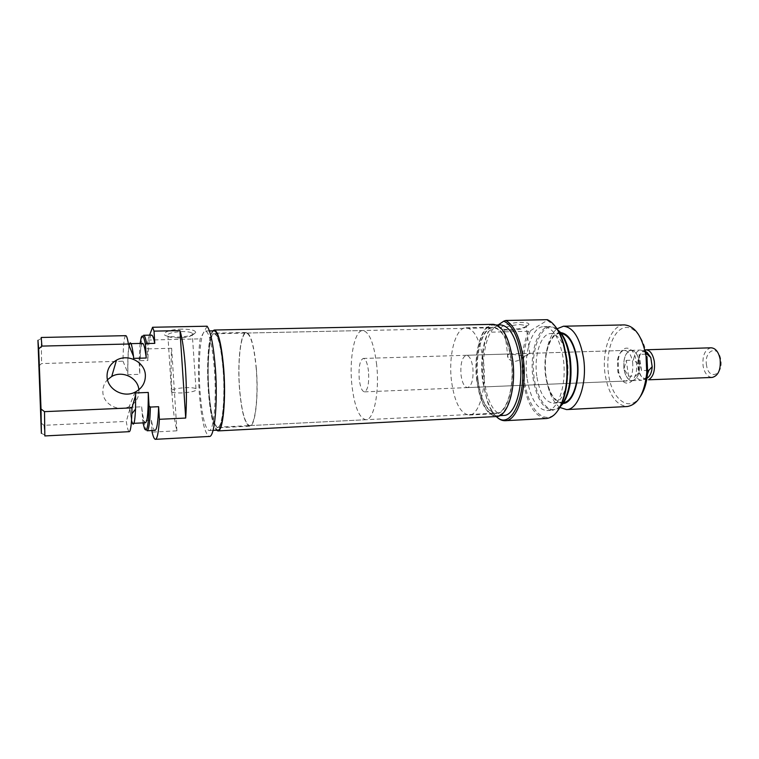 <?xml version="1.0" encoding="UTF-8"?>
<svg xmlns="http://www.w3.org/2000/svg" width="759" height="759" viewBox="0 0 759 759"><rect width="100%" height="100%" fill="white"/><g stroke="black" fill="none" stroke-linecap="round" stroke-linejoin="round"><path stroke-width="0.57" stroke-dasharray="3.79 2.85" d="M618.3 369.69L618.908 372.735C623.092 392.099 639.714 382.175 636.222 361.521C634.05 344.652 620.625 343.523 618.414 359.282L618.3 369.69M632.655 362.204C633.471 373.077 631.109 379.358 625.587 381.037C622.095 380.857 619.524 377.783 617.854 371.825L617.428 360.259C618.651 354.187 620.995 350.914 624.458 350.449C628.499 350.819 631.232 354.738 632.655 362.204M496.272 416.539C493.255 413.427 490.637 409.006 488.398 403.276C485.893 396.767 484.128 389.367 483.113 381.065C481.348 365.354 482.316 351.104 486.007 338.296L488.217 331.626L485.39 338.969C481.775 351.512 480.836 365.487 482.563 380.885L487.733 402.649C490.172 408.883 493.056 413.513 496.395 416.53M557.979 410.391C545.721 428.275 527.638 409.632 524.26 379.244C522.107 359.994 524.194 343.799 530.513 330.658L528.587 331.294C522.685 344.671 520.807 360.734 522.932 379.5C526.793 404.025 534.659 417.023 546.527 418.503M509.498 329.691C519.877 329.026 526.348 327.319 528.919 324.558C529.08 323.087 526.376 322.366 520.807 322.385C508.464 322.48 495.352 327.973 503.872 329.33L509.498 329.691M519.906 324.567L526.101 325.459L526.499 326.304C524.431 328.543 519.175 329.928 510.722 330.459L504.469 329.577C504.023 327.129 509.166 325.459 519.906 324.567M523.995 356.056C527.192 355.62 529.137 354.889 529.82 353.865L529.981 353.343C528.729 352.954 521.338 360.686 514.678 361.388C511.367 361.085 509.147 359.87 508.027 357.736C506.822 355.478 507.591 354.216 510.352 353.941L523.995 356.056M559.943 407.004C549.611 416.188 536.822 400.505 534.108 377.413C529.64 348.115 543.349 317.86 557.457 329.482M557.675 329.823L549.905 326.512C537.875 326.313 529.421 353.163 532.951 377.584C536.252 398.171 542.932 409.063 552.979 410.268L560.076 406.748M640.482 396.34C629.6 413.266 611.631 399.424 608.538 374.14C605.701 354.965 611.545 333.979 621.64 328.732C631.687 323.182 643.879 335.933 646.962 356.626M624.306 324.909C610.919 324.748 601.356 350.962 605.17 374.766C608.746 394.832 616.128 405.41 627.304 406.52M560.597 332.565C550.095 331.882 542.486 354.851 545.588 375.857C548.51 393.541 554.355 402.744 563.131 403.475M559.734 407.403C552.818 401.9 548.273 391.786 546.11 377.071C543.368 357.555 548.112 335.744 557.021 328.808M451.482 380.857C448.246 355.44 455.457 327.537 465.988 327.784C474.356 328.827 480.172 340.004 483.436 361.303C486.955 387.669 479.195 415.458 469.195 415.04C460.39 413.702 454.489 402.308 451.482 380.857M477.8 379.832C474.451 354.643 482.107 326.968 493.189 327.195C501.984 328.23 508.075 339.282 511.471 360.383C515.105 386.492 506.889 414.044 496.367 413.664C487.107 412.365 480.921 401.084 477.8 379.832M472.857 367.773C473.607 379.272 471.842 385.876 467.563 387.583C464.356 387.128 462.184 382.934 461.036 375.012C460.286 363.618 462.06 357.043 466.368 355.288C469.517 355.705 471.681 359.87 472.857 367.773M536.765 376.047C533.805 355.696 540.882 333.4 550.854 333.571C558.833 334.396 564.307 343.296 567.267 360.269C570.426 381.198 562.95 403.399 553.406 403.162C545.085 402.175 539.535 393.143 536.765 376.047M563.728 402.602L562.789 402.706C554.336 401.739 548.719 392.735 545.92 375.696C542.932 355.411 550.123 333.182 560.237 333.343L561.252 333.391M526.993 377.811C523.492 353.343 531.85 326.446 543.767 326.645C553.216 327.622 559.725 338.343 563.282 358.798C567.087 384.12 558.159 410.885 546.85 410.581C536.888 409.367 530.275 398.447 526.993 377.811M477.022 380.278C473.531 353.865 481.538 324.824 493.189 325.061C502.411 326.133 508.805 337.727 512.363 359.861C516.186 387.289 507.543 416.198 496.519 415.799C486.794 414.423 480.295 402.583 477.022 380.278M503.853 415.42C493.986 414.063 487.411 402.251 484.119 380.003C481.206 357.527 486.462 332.461 495.864 326.484L500.523 324.909M488.217 331.626L498.151 324.956M528.587 331.294L488.236 332.224M530.513 330.658L547.286 320.326L554.962 326.028M547.41 319.681L547.286 320.326M477.99 379.718C481.073 400.705 487.183 411.843 496.329 413.133C506.718 413.503 514.83 386.303 511.243 360.506C507.894 339.671 501.879 328.751 493.189 327.736C482.25 327.508 474.688 354.832 477.99 379.718M208.886 390.202C210.736 413.152 213.696 425.486 217.767 427.203C222.378 427.972 225.347 398.38 223.127 369.975C221.135 347.043 218.203 334.966 214.332 333.742C209.493 333.372 206.837 363.02 208.886 390.202M212.843 330.848C208.44 335.525 206.42 364.633 208.364 390.942C209.996 412.08 212.691 425.173 216.457 430.201M493.189 324.33C481.348 324.102 473.218 353.599 476.766 380.43C480.086 403.086 486.69 415.116 496.576 416.52M256.248 368.883C254.085 346.199 250.764 334.254 246.296 333.059C240.688 332.698 237.425 362.09 239.626 389.006C241.637 411.729 244.986 423.92 249.692 425.59C255.024 426.311 258.639 396.985 256.248 368.883M376.682 364.927C373.931 343.115 369.272 331.655 362.717 330.544C354.481 330.25 349.102 358.675 351.844 384.633C354.387 406.539 359.102 418.237 365.99 419.718C373.826 420.268 379.671 391.938 376.682 364.927M368.513 371.407C367.508 363.219 365.753 358.903 363.257 358.447C359.861 360.231 358.514 367.014 359.206 378.788C360.183 386.995 361.948 391.35 364.491 391.862C367.859 390.135 369.206 383.314 368.513 371.407M639.401 361.967C637.977 354.519 635.226 350.611 631.146 350.241C625.53 351.948 623.13 358.191 623.955 368.959C625.34 376.436 628.11 380.373 632.266 380.762C637.845 379.083 640.226 372.821 639.401 361.967M647.019 380.145C643.177 379.898 640.444 376.502 638.841 369.965L638.499 360.601C639.325 355.259 641.194 351.806 644.087 350.241L644.837 349.965M646.858 378.191C643.67 379.196 641.07 377.261 639.059 372.413L638.205 369.472L637.902 361.132C638.642 356.388 640.292 353.314 642.864 351.929L645.207 351.578M646.326 377.195L644.514 379.177L641.725 380.268C639.467 380.287 637.484 378.864 635.786 375.971L639.059 372.413L637.702 363.4L633.404 360.136C634.609 353.912 637.01 350.554 640.615 350.06L643.48 350.924L645.463 352.783M706.563 365.383C703.659 350.354 718.45 343.96 720.784 359.662C723.65 375.221 708.621 380.809 706.563 365.383M711.098 347.802C704.902 349.482 702.236 355.554 703.09 366.018C704.589 373.286 707.616 377.09 712.189 377.451M645.729 354.178L639.106 354.387L639.353 361.996C640.169 372.764 637.807 378.988 632.266 380.657C628.139 380.278 625.388 376.369 624.002 368.931C623.186 358.239 625.568 352.043 631.156 350.345C635.198 350.705 637.93 354.586 639.353 361.996L641.554 370.601L647.731 370.373M628.594 376.265L626.241 360.373L624.002 368.931L628.594 376.265L635.786 375.971M626.241 360.373L633.404 360.136M641.554 370.601L639.106 354.387M181.923 329.14C167.739 329.264 158.28 334.491 168.384 336.37L178.147 337.091C188.033 336.617 193.887 335.127 195.727 332.622C195.642 330.345 191.031 329.188 181.923 329.14M178.593 337.973L170.671 337.394L167.967 336.427C166.306 333.913 170.87 332.29 181.667 331.56C186.799 331.512 190.31 332.025 192.198 333.106L192.881 334.349C191.41 336.379 186.648 337.584 178.593 337.973M182.188 392.925C176.999 393.086 173.431 392.745 171.477 391.9C169.836 389.879 174.466 388.466 185.367 387.64C190.547 387.488 194.086 387.83 195.974 388.674C197.558 390.695 192.957 392.109 182.188 392.925M138.869 389.765L138.935 390.581C139.02 397.744 135.776 403.086 129.191 406.606C118.214 412.374 102.996 403.968 102.844 391.967C102.693 387.27 104.249 383.181 107.512 379.699M256.362 368.751C254.17 345.781 250.812 333.685 246.277 332.48C240.603 332.119 237.311 361.872 239.531 389.12C241.561 412.128 244.958 424.48 249.72 426.169C255.119 426.9 258.781 397.213 256.362 368.751M223.222 369.832C221.201 346.616 218.241 334.396 214.323 333.163C209.418 332.784 206.733 362.811 208.801 390.316C210.679 413.56 213.677 426.046 217.795 427.782C222.463 428.569 225.47 398.598 223.222 369.832M214.266 330.82C209.114 330.431 206.306 361.948 208.469 390.781C210.433 415.173 213.583 428.285 217.918 430.125M207.112 326.209L203.545 332.67C199.778 339.112 198.241 366.445 200.006 391.113C201.922 415.571 204.949 428.721 209.095 430.581C213.772 431.425 216.751 399.898 214.436 369.586C212.368 345.155 209.37 332.29 205.442 331L203.545 332.67L200.12 338.865C198.203 353.618 197.909 371.417 199.228 392.27C201.363 419.604 204.75 434.328 209.399 436.444M176.913 430.827L171.638 348.267C170.851 361.948 170.955 376.976 171.951 393.352C173.024 409.642 174.674 422.137 176.913 430.827L152.104 432.099M171.638 348.267L147.161 348.893L147.853 360.459L140.187 360.677C140.424 348.751 141.155 340.829 142.379 336.911L143.565 335.269M149.599 335.136L147.739 340.07L147.161 348.893M147.739 340.07L200.12 338.865M44.838 435.932L44.031 425.315L126.298 421.416C127.294 428.161 128.29 431.577 129.277 431.672M133.622 358.371C132.521 348.732 131.402 343.836 130.273 343.666C128.489 345.288 127.692 355.639 127.892 374.718L127.787 372.84C127.664 359.813 128.081 350.667 129.049 345.383M131.516 420.458L129.704 407.317L141.658 406.805C142.844 417.118 144.125 422.44 145.491 422.763M129.704 407.317C130.804 417.678 131.971 423.019 133.195 423.351C134.922 422.127 135.719 411.985 135.576 392.934M141.658 406.805L142.977 422.886M147.075 430.77L145.775 429.271L143.66 420.59L151.402 420.22C152.587 426.909 153.792 430.296 155.016 430.372M151.402 420.22L152.009 430.524M129.808 409.224L126.298 421.416M38.557 366.236L41.593 363.561L41.214 337.48M140.073 343.429L139.058 361.701L140.187 360.677M125.747 335.658C124.125 336.607 123.214 345.108 123.005 361.18L41.593 363.561M142.578 343.372C140.586 344.994 139.656 355.307 139.789 374.32L127.892 374.718M139.058 361.701L139.789 374.32M151.515 335.099C149.485 336.047 148.261 344.501 147.853 360.459M123.005 361.18L127.787 372.84M44.031 425.315L40.758 422.82M143.66 420.59L142.407 419.642M617.854 371.825L618.908 372.735M487.733 402.649L488.398 403.276M526.499 326.304L528.919 324.558M529.82 353.865L526.101 325.459M465.988 327.784L493.189 327.195M467.563 387.583L625.587 381.037M550.854 333.571L560.237 333.343M543.767 326.645L549.905 326.512M493.189 325.061L496.557 324.985M496.519 415.799L499.801 415.628M546.85 410.581L552.979 410.268M553.406 403.162L562.789 402.706M466.368 355.288L510.352 353.941M529.981 353.343L624.458 350.449M469.195 415.04L496.367 413.664M508.027 357.736L504.469 329.577M506.158 330.174L503.872 329.33M485.39 338.969L486.007 338.296M617.428 360.259L618.414 359.282M217.767 427.203L496.329 413.133M214.332 333.742L493.189 327.736M246.296 333.059L362.717 330.544M363.257 358.447L631.146 350.241M632.266 380.657L641.725 380.268M645.216 351.597L643.48 350.924M646.165 378.39L644.514 379.177M638.205 369.472L638.841 369.965M637.902 361.132L638.499 360.601M631.156 350.345L640.615 350.06M364.491 391.862L632.266 380.762M249.692 425.59L365.99 419.718M170.671 337.394L168.384 336.37M171.477 391.9L167.967 336.427M135.045 392.175L129.191 406.606M246.277 332.48L214.323 333.163M209.427 330.915L205.442 331M37.95 340.355L41.119 338.561M141.202 337.594L142.379 336.911M131.051 343.647L130.273 343.666M213.051 430.372L209.095 430.581M249.72 426.169L217.795 427.782M41.375 433.342L44.658 434.907M144.552 428.674L145.775 429.271M195.974 388.674L192.198 333.106M192.881 334.349L195.727 332.622"/><path stroke-width="1.14" d="M496.395 416.53C510.646 431.416 527.249 396.577 521.756 358.571C518.53 337.641 512.534 325.175 503.786 321.171L505.769 320.478C514.289 325.213 520.105 337.812 523.226 358.276C527.562 388.912 517.704 421.131 505.228 420.695C502.135 420.837 499.156 419.452 496.272 416.539M554.962 326.028C558.738 330.611 561.783 337.034 564.079 345.298L566.47 357.128C567.988 368.646 567.741 379.718 565.74 390.325C564.032 398.817 561.451 405.505 557.979 410.391M505.228 420.695L546.527 418.503C555.152 417.422 561.385 408.209 565.237 390.847C567.286 380.003 567.533 368.684 565.986 356.901L563.548 344.804C559.62 331.237 554.241 322.86 547.41 319.681L505.769 320.478M557.457 329.482L560.521 332.461C565.322 338.419 568.576 347.167 570.284 358.703C572.362 377.707 569.981 392.631 563.131 403.484L559.943 407.004M560.076 406.748L562.343 404.054C569.288 393.048 571.707 377.887 569.601 358.59C567.865 346.872 564.563 337.992 559.696 331.949L557.675 329.823M566.537 409.585L627.304 406.52C638.063 404.632 644.552 393.333 646.763 372.631L646.042 356.085C642.171 336.228 634.922 325.829 624.306 324.909L563.472 326.218C573.225 327.186 579.914 337.821 583.557 358.134C587.438 383.267 578.206 409.86 566.537 409.585L559.734 407.403M563.131 403.475C572.912 403.314 580.474 380.857 577.238 359.757C574.259 342.783 568.719 333.723 560.597 332.565M557.021 328.808L563.472 326.218M561.252 333.391C568.899 335.07 574.108 343.931 576.868 359.946C579.933 380.031 573.026 401.587 563.728 402.602M496.557 324.985L500.523 324.909C509.858 325.972 516.329 337.537 519.924 359.614C523.786 386.976 515.019 415.809 503.853 415.42L499.801 415.628M498.151 324.956L503.786 321.171M646.962 356.626L647.645 372.1C646.905 382.138 644.524 390.211 640.482 396.34M216.457 430.201L217.956 430.913C222.928 431.767 226.144 399.813 223.744 369.102C221.581 344.349 218.421 331.322 214.256 330.023L212.843 330.848M217.956 430.913L496.576 416.52C507.771 416.928 516.556 387.564 512.667 359.69C509.042 337.205 502.553 325.421 493.189 324.33L214.256 330.023M645.207 351.578L647.048 352.309L650.776 357.498L652.18 366.692C651.858 371.815 650.463 375.43 647.977 377.536L646.858 378.191M654.305 361.445C655.197 370.762 653.29 376.872 648.584 379.794L712.189 377.451C718.327 375.79 720.974 369.69 720.12 359.149C718.593 351.92 715.576 348.134 711.098 347.802L645.909 349.795C650.055 350.155 652.863 354.036 654.305 361.445M644.837 349.965L645.909 349.795M647.731 370.373L648.86 370.326L646.326 377.195M645.463 352.783L650.776 357.498L652.18 366.692L648.86 370.326M646.393 354.159L645.729 354.178M107.047 376.521C107.218 389.263 123.404 398.238 135.045 392.175C142.028 388.466 145.462 382.821 145.367 375.24C145.111 362.204 128.167 353.296 116.469 360.174C110.121 363.912 106.981 369.367 107.047 376.521M213.051 430.372L217.918 430.125C222.804 430.96 225.973 399.509 223.611 369.282C221.486 344.928 218.374 332.1 214.266 330.82L209.427 330.915M152.009 430.524L152.104 432.099C153.223 436.899 154.333 439.309 155.434 439.319L209.399 436.444C214.617 437.421 217.966 402.175 215.366 368.2C213.535 345.525 210.784 331.531 207.112 326.209L152.568 327.262L149.599 335.136M179.959 330.611L185.699 418.057C186.705 403.693 186.638 387.394 185.5 369.159C184.238 351.227 182.388 338.372 179.959 330.611L154.03 331.133L152.568 327.262M185.699 418.057L159.39 419.3L158.622 406.71L150.405 407.061C149.959 422.279 148.849 430.182 147.075 430.77L155.016 430.372C156.904 429.774 158.109 421.89 158.622 406.71M155.434 439.319C157.274 438.949 158.584 432.279 159.39 419.3M129.277 431.672C130.539 431.34 131.402 425.419 131.838 413.911L131.981 407.868L44.506 411.653L44.838 435.932L129.277 431.672M129.049 345.383C130.377 339.804 131.867 343.466 133.508 356.388L133.622 358.371L146.24 358.02C145.054 348.419 143.831 343.533 142.578 343.372L131.051 343.647M133.195 423.351L145.491 422.763C147.417 421.53 148.347 411.416 148.271 392.441L135.576 392.934L135.538 409.054C134.808 424.082 133.47 427.877 131.516 420.458M142.977 422.886L144.552 428.674C146.971 433.161 148.479 425.619 149.077 406.046L148.271 392.441M131.981 407.868L135.69 394.946M41.906 346.095L128.413 344.007C127.493 338.448 126.601 335.658 125.747 335.658L41.214 337.48L41.906 346.095L38.671 348.912L37.95 340.355L41.375 433.342L41.024 408.997L44.506 411.653M146.648 343.571L154.77 343.372C153.669 337.859 152.578 335.099 151.515 335.099L143.565 335.269C144.571 335.279 145.595 338.04 146.648 343.571L145.453 344.643C143.906 336.427 142.493 334.083 141.202 337.594L140.073 343.429M38.671 348.912L41.024 408.997M146.24 358.02L145.453 344.643M154.77 343.372L154.03 331.133M133.508 356.388L128.413 344.007M149.077 406.046L150.405 407.061M107.512 379.699L111.725 376.492C122.455 370.145 138.034 377.821 138.869 389.765M565.74 390.325L565.237 390.847M560.521 332.461L559.696 331.949M647.104 357.612L646.194 357.128M647.645 372.1L646.763 372.631M563.131 403.484L562.343 404.054M564.079 345.298L563.548 344.804M647.048 352.309L645.216 351.597M647.977 377.536L646.165 378.39M135.538 409.054L131.838 413.911M116.469 360.174L111.725 376.492"/></g></svg>
